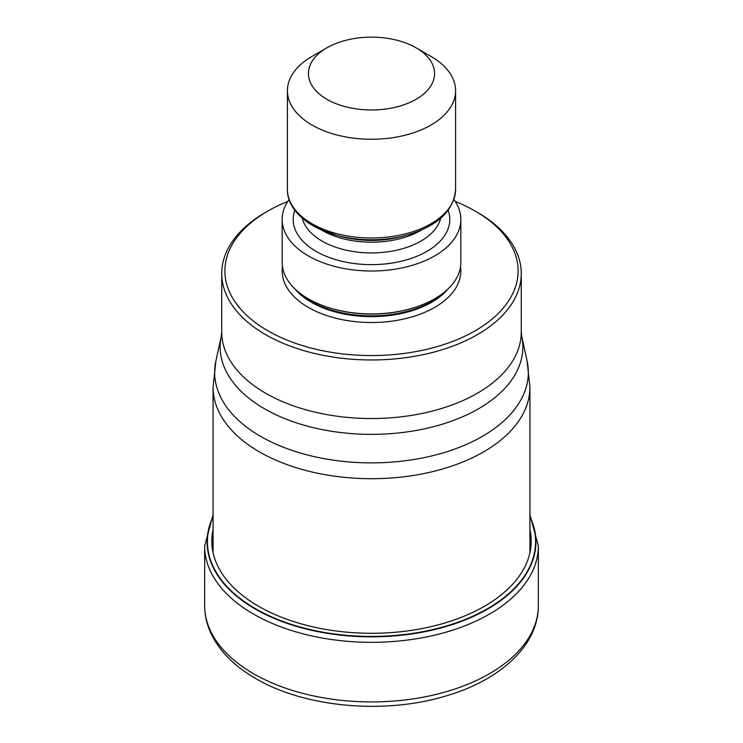 <?xml version="1.0" encoding="UTF-8"?>
<svg xmlns="http://www.w3.org/2000/svg" width="743" height="743" viewBox="0 0 743 743"><rect width="100%" height="100%" fill="white"/><g stroke="black" fill="none" stroke-linecap="round" stroke-linejoin="round"><path stroke-width="1.11" d="M213.065 517.091A164.073 94.723 180 0 0 255.481 608.693A164.073 94.723 0 0 0 453.62 623.721A164.073 94.723 0 0 0 529.935 517.091M475.176 211.077L477.396 212.359A149.761 86.467 180 0 1 477.405 212.359A149.761 86.467 180 0 1 521.261 273.498A149.761 86.467 180 0 1 477.396 334.638A149.761 86.467 180 0 1 265.604 334.638A149.761 86.467 180 0 1 221.739 273.498A149.761 86.467 180 0 1 265.595 212.359A149.761 86.467 180 0 1 265.604 212.359M455.218 201.437A146.612 84.646 180 0 1 475.167 211.068A146.612 84.646 180 0 1 475.167 330.774A146.612 84.646 180 0 1 267.833 330.774A146.612 84.646 180 0 1 267.833 211.077A146.612 84.646 180 0 1 267.833 211.068A146.612 84.646 180 0 1 287.782 201.437M475.167 211.068A146.612 84.646 180 0 1 475.167 211.077L477.405 212.359M282.164 219.436L282.164 262.344A89.336 51.573 0 0 0 308.336 298.816A89.336 51.573 0 0 0 333.505 309.023A89.336 51.573 0 0 0 409.495 309.023A89.336 51.573 0 0 0 460.836 262.344L460.836 219.436A89.336 51.573 180 0 1 405.687 267.09A89.336 51.573 180 0 1 308.336 255.908A89.336 51.573 180 0 1 282.164 219.436A89.336 51.573 180 0 1 289.092 199.533M453.908 199.533A89.336 51.573 180 0 1 460.836 219.436M430.949 56.394L416.089 47.812L430.949 56.394A84.08 48.546 180 0 1 455.58 90.72A84.08 48.546 180 0 1 430.949 125.047A84.08 48.546 180 0 1 312.051 125.047A84.08 48.546 180 0 1 287.42 90.72A84.08 48.546 180 0 1 312.051 56.394L326.911 47.812A63.062 36.407 180 0 1 416.089 47.812L416.089 47.812A63.062 36.407 180 0 1 416.089 99.302A63.062 36.407 180 0 1 326.911 99.302A63.062 36.407 180 0 1 326.911 47.812L326.911 47.812M204.659 605.591A166.841 96.33 0 0 0 253.521 673.706A166.841 96.33 0 0 0 435.352 694.584A166.841 96.33 0 0 0 538.341 605.591C538.591 645.277 500.29 680.189 446.041 695.922C384.763 714.692 304.788 707.568 255.703 678.517C235.865 667.084 221.507 653.171 212.647 636.779C207.362 626.767 204.696 616.374 204.659 605.591L204.659 545.994L213.065 514.723M538.341 605.591L538.341 545.994A166.841 96.33 180 0 1 435.352 634.986A166.841 96.33 180 0 1 253.521 614.099A166.841 96.33 180 0 1 204.659 545.994M529.935 516.58A164.407 94.918 180 0 1 454.307 623.925A164.407 94.918 180 0 1 255.248 609.037A164.407 94.918 180 0 1 213.065 516.58M529.935 529.536A159.689 92.197 0 0 1 441.751 623.888A159.689 92.197 0 0 1 258.583 606.279A159.689 92.197 180 0 1 213.065 529.536M529.935 552.634L529.935 387.233A158.435 91.473 180 0 1 432.129 471.74A158.435 91.473 180 0 1 259.474 451.911A158.435 91.473 180 0 1 213.065 387.233L213.065 552.634M215.888 361.042L215.888 361.042A156.838 90.553 0 0 0 260.598 436.364A156.838 90.553 -0 0 0 440.45 453.657A156.838 90.553 -0 0 0 527.112 361.042L521.679 336.077A151.358 87.386 180 0 1 438.119 425.442A151.358 87.386 180 0 1 264.582 408.826A151.358 87.386 180 0 1 264.471 408.761A151.358 87.386 180 0 1 221.321 336.077L215.888 361.042L213.065 387.233M221.739 273.498L221.739 332.065A149.761 86.467 0 0 0 265.604 393.205A149.761 86.467 0 0 0 265.715 393.27A149.761 86.467 0 0 0 428.887 411.938A149.761 86.467 0 0 0 521.261 332.065L521.679 336.077M282.479 266.635A89.336 51.573 0 0 0 308.336 307.398A89.336 51.573 0 0 0 409.096 317.716A89.336 51.573 0 0 0 460.521 266.635M294.674 288.656A85.129 49.149 0 0 0 311.308 302.243A85.129 49.149 0 0 0 448.326 288.656M443.868 292.584A85.129 49.149 180 0 1 311.308 301.454A85.129 49.149 180 0 1 299.132 292.584M333.505 309.023L334.61 309.32A86.745 50.078 0 0 0 408.39 309.32L409.495 309.023M294.832 210.278A78.294 45.202 0 0 0 316.137 251.403A78.294 45.202 0 0 0 408.678 259.223A78.294 45.202 0 0 0 448.168 210.278M302.299 218.21A69.888 40.354 0 0 0 322.081 241.104A69.888 40.354 0 0 0 393.66 250.846A69.888 40.354 0 0 0 440.701 218.21M421.625 229.968A69.888 40.354 180 0 1 322.081 230.376A69.888 40.354 180 0 1 321.375 229.968M406.57 235.243C437.488 226.178 453.824 210.919 455.58 189.446A84.08 48.546 0 0 1 403.672 234.296A84.08 48.546 0 0 1 312.051 223.773A84.08 48.546 0 0 1 287.42 189.446C287.03 200.201 293.745 214.356 312.914 225.696L336.43 235.243L341.083 236.506A71.504 41.283 0 0 0 401.917 236.506L406.57 235.243A82.464 47.608 180 0 1 336.43 235.243A82.464 47.608 180 0 1 313.193 225.816M538.341 545.994L529.935 514.723M529.935 387.233L527.112 361.042M521.261 273.498L521.261 332.065M267.833 211.077L265.595 212.359M455.58 189.446L455.58 90.72M287.42 189.446L287.42 90.72M221.739 332.065L221.321 336.077"/></g></svg>
